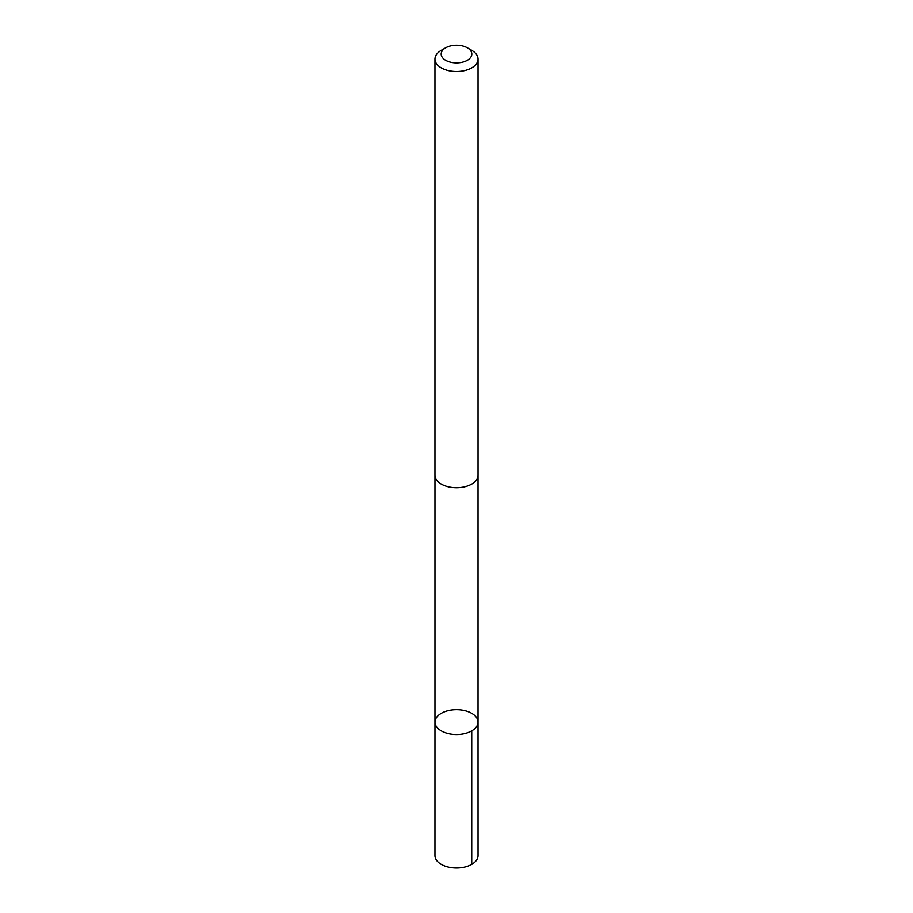 <?xml version="1.0" encoding="UTF-8"?>
<svg xmlns="http://www.w3.org/2000/svg" width="913" height="913" viewBox="0 0 913 913"><rect width="100%" height="100%" fill="white"/><g stroke="black" fill="none" stroke-linecap="round" stroke-linejoin="round"><path stroke-width="1.37" d="M449.71 733.904A21.535 12.44 180 0 1 434.965 722.103A21.535 12.44 180 0 1 456.5 709.663A21.535 12.44 180 0 1 478.035 722.103A21.535 12.44 180 0 1 449.71 733.904A21.535 12.44 180 0 1 434.965 722.103L434.953 855.549A21.547 12.44 0 0 0 449.71 867.35A21.547 12.44 0 0 0 478.047 855.549L478.035 722.103A21.535 12.44 180 0 1 449.71 733.904M445.67 47.796L441.264 50.329A21.547 12.44 0 0 0 434.953 59.128L434.953 475.285A21.547 12.44 0 0 0 456.5 487.725A21.547 12.44 0 0 0 478.047 475.285L478.047 59.128A21.547 12.44 0 0 0 471.736 50.329L467.33 47.796A15.327 8.845 0 0 0 461.327 45.65A15.327 8.845 0 0 0 445.67 47.796A15.327 8.845 0 0 0 445.67 60.304A15.327 8.845 0 0 0 467.33 60.304A15.327 8.845 0 0 0 467.33 47.796M434.953 59.128A21.547 12.44 0 0 0 456.5 71.556A21.547 12.44 0 0 0 478.047 59.128M471.736 730.891L471.736 864.337M434.965 475.593L434.965 722.103M478.035 475.593L478.035 722.103"/></g></svg>
